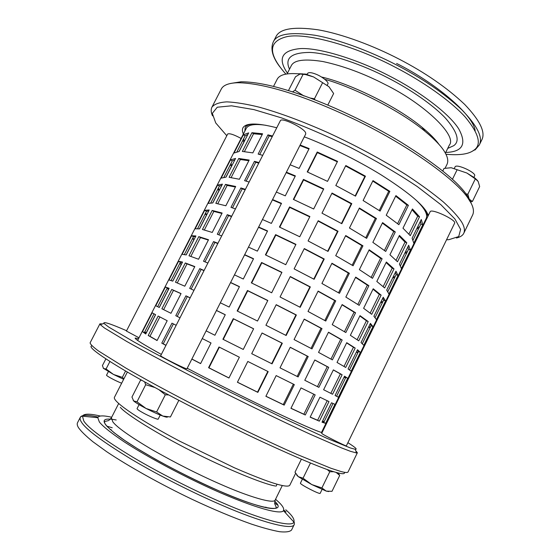 <?xml version="1.0" encoding="UTF-8"?>
<svg xmlns="http://www.w3.org/2000/svg" width="560" height="560" viewBox="0 0 560 560"><rect width="100%" height="100%" fill="white"/><g stroke="black" fill="none" stroke-linecap="round" stroke-linejoin="round"><path stroke-width="0.84" d="M120.316 407.323C125.776 414.197 157.633 434.014 191.709 451.199C225.582 468.538 263.487 484.127 275.366 486.01M275.548 499.282L276.836 500.402C282.268 505.099 284.48 508.522 283.479 510.678C280.035 516.25 239.54 502.614 197.281 482.174C171.472 469.763 143.493 454.391 124.355 441.945C110.978 432.929 102.634 426.244 99.323 421.904L97.804 417.697C98.553 415.478 103.18 415.324 111.678 417.228M294.28 524.433L291.578 529.977C289.975 531.755 286.013 532.336 279.699 531.727C272.006 530.341 262.479 527.765 251.111 523.992C233.408 517.713 213.654 509.446 191.842 499.198C161.525 484.715 128.702 466.487 106.68 451.696L92.883 441.728C85.918 436.016 81.172 431.403 78.631 427.875C77.266 425.74 76.888 424.039 77.497 422.772L80.318 417.291C79.737 418.502 80.143 420.147 81.529 422.226C85.729 429.17 102.158 441.406 130.816 458.927C159.334 475.923 195.51 493.955 222.264 505.393C260.141 521.934 292.95 530.789 294.28 524.433C294.378 522.473 294.245 521.675 293.881 522.046C292.292 528.059 259.966 519.155 222.824 502.894C196.427 491.582 160.748 473.795 132.58 457.058C104.258 439.803 87.99 427.763 83.769 420.945L82.467 416.178C83.734 413.588 89.712 413.539 100.394 416.045M439.019 144.452C435.659 139.58 429.996 133.861 422.03 127.281C395.878 105.581 348.467 83.069 321.804 77.091L321.531 77.021M307.195 74.284L304.248 73.983M301.105 73.787L297.871 73.773M287.462 73.192C277.389 58.485 281.757 50.274 300.566 48.566C320.747 47.677 359.793 60.389 389.795 76.181C418.866 90.972 449.022 113.316 458.78 128.961C466.998 144.081 462.644 151.907 445.725 152.446M273.287 41.909L275.891 36.834C279.531 28.742 293.482 26.383 317.758 29.757C341.95 33.873 373.583 45.829 399.14 59.143C425.138 72.597 446.971 87.675 464.639 104.377C480.067 120.554 485.772 132.405 481.768 139.93L479.262 145.054C483.203 137.676 477.421 125.958 461.923 109.907C444.185 93.317 422.31 78.295 396.291 64.841C370.72 51.527 339.094 39.501 314.944 35.259C290.731 31.752 276.843 33.971 273.287 41.909C270.284 48.741 272.433 57.001 279.734 66.689M123.648 379.316L113.526 374.472L103.271 368.221M105.875 358.869L102.417 365.589L103.565 368.564L106.078 368.977L113.526 374.472L122.339 377.356L123.921 378.777M106.078 368.977L109.928 361.487M122.339 377.356L125.594 370.993M91.931 345.905C85.687 346.577 112 364.091 151.27 385.518C179.998 401.345 223.391 423.542 261.639 441.413C300.699 459.403 325.815 469.812 336.987 472.64C342.489 474.131 344.988 474.04 344.477 472.374M328.748 491.561L326.277 491.12L311.731 484.547L298.263 476.644L296.709 475.097M301.364 459.235L295.001 472.22L298.263 476.644L303.044 478.205L311.731 484.547L321.895 487.942L326.277 491.12L332.003 491.323L339.717 475.426L336.084 472.388M338.079 472.92L339.717 475.426M333.809 471.716L329.763 471.772L327.159 469.483M303.044 478.205L310.464 463.029M321.895 487.942L329.763 471.772M167.51 416.969C167.3 417.403 165.725 417.102 162.792 416.052C158.081 414.309 152.474 411.775 145.992 408.443C139.65 405.125 135.541 402.626 133.658 400.946L133.196 400.407M141.715 380.219L140.483 380.331L131.957 397.047L133.658 400.946L136.997 401.8L145.992 408.443L156.611 411.964L162.792 416.052L170.429 416.969L178.843 400.316M168.623 394.905L165.305 394.8L158.886 389.676M154.931 387.527L145.698 384.713L144.62 381.843M136.997 401.8L145.698 384.713M156.611 411.964L165.305 394.8M469.476 199.276L467.551 197.134M471.52 204.015L469.658 199.591L466.627 194.74C457.233 181.139 435.33 163.604 400.918 142.135C367.234 121.8 327.957 103.908 299.439 94.206C275.415 85.925 255.962 81.788 241.066 81.788L230.713 83.426M469.56 199.409L472.409 201.481L479.668 186.529L478.149 181.426L475.874 179.27L466.851 173.012L451.171 167.727L466.851 173.012L474.992 178.101L477.589 180.614M451.171 167.727L444.024 168.427L442.771 170.975M472.409 201.481L470.365 201.831M465.969 193.837L467.845 194.236L469.014 198.429M457.093 169.792L452.452 179.291M475.244 179.011L467.845 194.236M301.896 73.78L306.81 74.529L313.614 76.958L328.909 86.688L313.614 76.958L305.487 74.55L300.034 74.039L295.498 76.776L288.442 90.615M327.81 105.056L333.641 93.513L328.909 86.688M292.509 91.896L295.001 90.223L303.947 95.984M309.988 97.986L314.433 98.812L315.035 99.911M322.609 82.691L314.433 98.812M303.17 74.186L295.001 90.223M454.384 168.287L455.07 166.887C456.323 163.345 476.693 172.809 474.614 175.882L473.928 177.289M322.042 489.468L320.173 493.318C320.061 494.781 299.425 484.176 300.433 483.14L302.302 479.304M430.15 211.729C431.298 208.103 456.827 220.143 454.615 223.181L346.353 445.844C346.647 446.782 320.88 433.734 321.713 433.349L430.15 211.729M121.653 383.215C115.948 381.052 106.197 375.844 106.54 375.172L108.339 371.665M138.992 337.778L126.42 331.058L227.682 133.994C229.579 133.154 234.052 134.645 241.101 138.46M307.041 74.592L307.657 73.374C308.7 72.219 311.311 72.429 315.49 74.011C321.986 76.363 329.462 82.46 327.859 83.951L327.236 85.176M160.237 415.072L158.221 419.048C158.578 420.077 149.506 416.409 143.29 412.965C139.258 410.753 137.186 409.311 137.06 408.625L139.083 404.642M305.515 132.468L305.774 133.903L186.928 368.823L186.025 368.613C181.496 367.066 159.887 356.167 160.664 355.761L280.357 120.701C281.603 117.166 302.89 127.393 305.515 132.468M357.371 452.746L348.047 471.975C347.536 472.829 345.037 472.633 340.557 471.387L330.813 468.209L296.73 454.3C266.875 441.168 226.345 421.652 190.834 403.361C164.815 389.851 144.13 378.588 125.979 368.137L98.455 350.952C93.03 346.927 90.251 344.211 90.118 342.811L99.925 323.827L100.275 324.66L104.489 328.02L126.665 341.418C147.378 353.108 174.685 367.598 208.586 384.881C243.509 402.591 281.771 421.183 309.575 433.937L341.257 447.804L350.329 451.276L356.496 452.963L357.371 452.746L355.747 450.73M102.508 323.918L99.925 323.827M347.886 442.687C355.208 447.293 357.665 449.498 355.271 449.295L350.329 447.937L326.872 438.298L282.905 417.956L226.646 390.404C188.279 371.084 157.472 354.977 134.232 342.09L108.78 327.11L103.943 323.442C102.851 321.286 110.047 323.561 125.545 330.281L126.588 330.729M323.428 428.526L323.932 428.806M138.558 338.632L135.149 338.058C135.009 339.227 143.738 344.673 161.35 354.41M187.215 368.263C208.88 379.638 239.274 394.961 265.573 407.589C292.411 420.385 310.058 428.337 318.514 431.452L322.042 432.677M322.847 431.018L322.378 430.682M127.372 372.029L114.422 397.348C112.322 401.667 141.939 421.337 179.809 441.238L234.213 467.698C257.873 477.953 274.036 483.917 282.688 485.59C286.783 486.409 289.163 486.269 289.821 485.177L295.589 473.396M211.918 107.177L221.277 89.075C223.265 85.134 228.753 83.013 237.741 82.726C264.285 83.006 306.572 96.187 358.022 121.128C410.844 146.93 456.533 180.607 467.873 197.974L470.946 202.874C473.543 207.718 474.11 211.75 472.647 214.956L463.764 233.289C465.08 230.363 464.38 226.604 461.657 222.005C458.073 216.531 452.018 209.881 443.478 202.062C433.335 193.592 420.742 184.401 405.706 174.489C380.891 159.012 354.774 144.977 327.355 132.377C301.224 120.834 279.559 112.882 259.553 107.261C246.771 104.083 235.886 102.284 226.898 101.864C219.352 102.312 214.361 104.083 211.918 107.177C210.777 109.55 210.98 112.441 212.527 115.857M456.449 238C460.215 237.132 462.651 235.557 463.764 233.289M226.793 135.737L215.719 122.927L212.317 113.372L217.266 107.219L231.497 105.812L253.918 109.606L281.631 117.915C301.77 125.209 324.233 134.799 349.02 146.699C374.108 159.691 396.851 172.977 417.256 186.543L440.867 204.68L454.958 219.03L460.614 229.404L458.703 236.558L448.868 239.68L446.544 239.778M418.439 235.648L417.879 235.508M423.437 224.154L424.158 223.972M428.421 215.257L426.293 211.358C420.77 202.692 405.692 190.512 381.059 174.818C356.706 159.789 326.774 145.355 304.297 136.829M276.752 127.771C257.229 122.78 245.959 122.794 242.942 127.799C242.13 129.486 242.284 131.551 243.39 133.994M445.123 168.175L447.027 164.297C448.336 161.378 447.86 157.801 445.585 153.566C442.694 147.728 435.806 140.294 424.935 131.243C399.728 110.201 352.737 86.975 324.786 79.303M300.174 73.997C287.406 72.709 279.741 74.466 277.186 79.247L273.511 86.436M416.801 200.823C424.676 208.502 427.833 214.347 426.272 218.358L321.482 432.502M137.634 340.438L246.33 128.247C248.458 124.621 255.031 123.648 266.042 125.328M331.513 402.78L334.95 404.334L325.64 423.36L322 422.212L331.513 402.78M319.949 397.208L328.972 401.569L319.368 421.169L310.142 417.179L319.949 397.208M301.014 387.912L315.182 394.877L305.291 414.988L290.934 408.324L301.014 387.912M276.164 375.592L294.329 384.608L284.186 405.125L265.881 396.298L276.164 375.592M247.814 361.452L268.184 371.623L257.859 392.378L237.412 382.256L247.814 361.452M219.002 346.997L239.379 357.224L228.949 378.021L208.572 367.703L219.002 346.997M202.244 338.548L211.022 342.979L200.599 363.615L191.849 359.093M165.935 345.408L161.784 343.147L171.969 323.169L176.169 325.311M158.158 316.043L167.195 320.719L157.073 340.55L148.218 335.482L158.158 316.043M152.166 312.809L155.61 314.699L145.747 333.977L142.506 331.674L152.166 312.809M151.893 312.599L142.317 331.296M344.547 376.18L347.697 378.294L338.436 397.215L335.076 395.507L344.547 376.18M357.504 349.72L360.374 352.387L351.162 371.217L348.082 368.949L357.504 349.72M370.398 323.4L372.988 326.613L363.818 345.345L361.025 342.531L370.398 323.4M383.215 297.22L385.532 300.972L376.418 319.606L373.898 316.246L383.215 297.22M395.976 271.173L398.02 275.464L388.948 294.007L386.701 290.101L395.976 271.173M408.667 245.266L410.438 250.089L401.415 268.534L399.441 264.096L408.667 245.266M421.288 219.492L422.793 224.84L413.812 243.187L412.111 238.224L421.288 219.492M333.375 369.88L342.118 374.752L332.563 394.24L323.617 389.739L333.375 369.88M346.731 342.692L355.194 348.075L345.688 367.458L337.029 362.446L346.731 342.692M360.01 315.658L368.193 321.538L358.743 340.823L350.357 335.307L360.01 315.658M373.219 288.764L381.136 295.141L371.728 314.321L363.622 308.308L373.219 288.764M386.358 262.024L394.002 268.884L384.65 287.966L376.81 281.456L386.358 262.024M399.427 235.417L406.805 242.767L397.502 261.751L389.928 254.751L399.427 235.417M412.426 208.964L419.538 216.79L410.284 235.669L402.976 228.193L412.426 208.964M314.797 359.975L328.713 367.353L318.878 387.359L304.78 380.275L314.797 359.975M328.503 332.199L342.174 339.983L332.395 359.877L318.542 352.387L328.503 332.199M342.139 304.577L355.565 312.76L345.835 332.542L332.234 324.653L342.139 304.577M355.698 277.109L368.879 285.684L359.205 305.361L345.842 297.073L355.698 277.109M369.18 249.788L382.123 258.755L372.498 278.327L359.38 269.647L369.18 249.788M382.592 222.621L395.297 231.973L385.721 251.44L372.848 242.368L382.592 222.621M395.927 195.601L408.394 205.338L398.874 224.693L386.232 215.236L395.927 195.601M290.234 347.27L308.21 356.538L298.123 376.936L280.007 367.85L290.234 347.27M304.22 319.102L322.007 328.629L311.983 348.908L294.056 339.57L304.22 319.102M318.129 291.095L335.734 300.867L325.759 321.041L308.021 311.444L318.129 291.095M331.961 263.242L349.377 273.266L339.458 293.328L321.909 283.479L331.961 263.242M345.716 235.543L362.95 245.812L353.087 265.762L335.72 255.675L345.716 235.543M359.394 208.005L376.446 218.519L366.639 238.357L349.454 228.018L359.394 208.005M372.995 180.614L389.872 191.366L380.114 211.099L363.111 200.522L372.995 180.614M262.052 332.99L282.317 343.231L272.048 363.86L251.706 353.675L262.052 332.99M276.213 304.682L296.366 314.993L286.153 335.51L265.923 325.248L276.213 304.682M290.29 276.535L310.338 286.916L300.188 307.321L280.056 296.989L290.29 276.535M304.29 248.556L324.233 259L314.132 279.293L294.112 268.891L304.29 248.556M318.206 220.724L338.044 231.245L328.006 251.419L308.091 240.947L318.206 220.724M332.045 193.053L351.785 203.637L341.803 223.699L321.986 213.164L332.045 193.053M345.807 165.536L365.442 176.183L355.516 196.133L335.811 185.535L345.807 165.536M233.275 318.668L253.638 328.769L243.271 349.447L222.901 339.255L233.275 318.668L233.59 318.892L223.244 339.423M247.464 290.493L267.82 300.482L257.516 321.041L237.153 310.968L247.464 290.493L247.751 290.787L237.496 311.136M261.576 262.486L281.925 272.342L271.677 292.789L251.321 282.842L261.576 262.486L261.828 262.836L251.671 283.003M275.611 234.626L295.946 244.37L285.754 264.698L265.412 254.87L275.611 234.626L275.828 235.053L265.762 255.031M289.569 206.934L309.89 216.552L299.754 236.768L279.426 227.059L289.569 206.934L289.744 207.417L279.769 227.22M303.443 179.389L323.75 188.895L313.677 208.992L293.356 199.402L303.443 179.389L303.59 179.935L293.706 199.563M317.24 151.998L337.54 161.385L327.523 181.377L307.216 171.906L317.24 151.998L317.352 152.614L307.559 172.06M216.468 310.429L225.274 314.734L214.914 335.258L206.129 330.862M230.615 282.478L239.456 286.65L229.152 307.062L220.332 302.792M244.678 254.674L253.547 258.727L243.306 279.02L234.458 274.876M258.664 227.031L267.568 230.958L257.383 251.139L248.5 247.121M272.573 199.542L281.505 203.343L271.376 223.412L262.465 219.52M286.398 172.2L295.365 175.889L285.292 195.846L276.346 192.066M300.153 145.012L309.148 148.582L299.131 168.427L290.157 164.773M179.991 317.8L175.777 315.7L185.906 295.827L190.169 297.822M193.97 290.346L189.693 288.393L199.766 268.632L204.092 270.48M207.872 263.046L203.532 261.247L213.556 241.591L217.938 243.285M221.697 235.893L217.301 234.241L227.262 214.69L231.707 216.244M235.445 208.894L230.986 207.382L240.898 187.943L245.399 189.35M249.123 182.035L244.601 180.67L254.457 161.336L259.021 162.596M262.724 155.33L258.146 154.105L267.946 134.876L272.566 135.996M171.773 289.429L181.041 293.58L170.975 313.299L161.882 308.77L171.773 289.429L173.495 290.325L163.625 309.638M185.311 262.962L194.817 266.581L184.807 286.202L175.469 282.198L185.311 262.962L187.012 263.886L177.268 282.94M198.779 236.635L208.516 239.736L198.562 259.245L188.986 255.766L198.779 236.635L200.459 237.587L190.848 256.382M212.17 210.441L222.145 213.031L212.24 232.442L202.433 229.474L212.17 210.441L213.829 211.428L204.351 229.971M225.498 184.394L235.697 186.473L225.848 205.779L215.81 203.322L225.498 184.394L227.136 185.409L217.784 203.7M238.749 158.48L249.179 160.062L239.386 179.256L229.117 177.31L238.749 158.48L240.366 159.523L231.14 177.569M251.93 132.706L262.591 133.784L252.84 152.88L242.354 151.438L251.93 132.706L253.533 133.777L244.433 151.571M165.396 286.986L169.113 288.309L159.299 307.489L155.785 305.753L165.396 286.986L167.258 287.931L157.661 306.677M178.556 261.296L182.546 262.066L172.788 281.141L168.994 279.965L178.556 261.296L180.404 262.255L171.052 280.518M191.646 235.739L195.909 235.956L186.2 254.933L182.133 254.31L191.646 235.739L193.48 236.712L184.373 254.499M204.673 210.315L209.202 209.986L199.542 228.865L195.202 228.788L204.673 210.315L206.493 211.302L197.631 228.613M217.63 185.017L222.425 184.156L212.814 202.93L208.208 203.399L217.63 185.017L219.436 186.018L210.812 202.867M230.517 159.852L235.578 158.459L226.016 177.135L221.151 178.143L230.517 159.852L232.316 160.867L223.923 177.247M243.341 134.813L248.661 132.888L239.148 151.473L234.024 153.013L243.341 134.813L245.126 135.842L236.971 151.767M165.004 287.007L155.477 305.606M178.045 261.541L168.567 280.049M191.023 236.208L181.594 254.618M203.938 211.008L194.551 229.32M216.783 185.927L207.445 204.155M229.565 160.979L220.276 179.116M242.277 136.157L233.037 154.203M323.967 422.016L322.623 420.938M322.112 421.967L323.778 422.401L333.039 403.487M310.198 417.067L317.632 420.259L327.208 400.729M290.976 408.24L303.87 414.218L313.733 394.17M265.916 396.228L283.255 404.579L293.363 384.132M237.44 382.193L257.53 392.126L267.82 371.441M219.345 347.172L208.95 367.808L228.984 377.958M191.884 359.023L200.634 363.545M173.397 323.897L163.247 343.819L165.984 345.31M159.887 316.939L149.975 336.322L157.129 340.438M153.993 313.831L144.389 332.598L145.866 333.746M155.533 314.657L146.328 332.64L144.606 332.171M344.057 377.174L345.674 377.678M356.377 352.016L358.155 352.184M368.641 326.977L370.573 326.823M380.842 302.064L382.928 301.588M392.987 277.277L395.22 276.486M405.062 252.616L407.449 251.503M417.088 228.074L419.615 226.653M336.574 396.27L345.821 377.37L344.449 376.369M349.489 369.88L358.498 351.484L357.287 350.154M362.341 343.63L371.105 325.724L370.062 324.079M375.123 317.52L383.656 300.104L382.767 298.144M387.842 291.55L396.13 274.617L395.402 272.335M400.491 265.706L408.548 249.256L407.981 246.666M413.077 240.002L420.903 224.021L420.49 221.13M330.82 393.365L340.361 373.905L333.333 369.964M344.015 366.457L353.423 347.256L346.626 342.902M357.133 339.696L366.422 320.761L359.856 315.98M370.188 313.075L379.344 294.399L373.009 289.198M383.166 286.601L392.203 268.177L386.092 262.57M396.081 260.26L404.992 242.088L399.105 236.075M408.926 234.066L417.718 216.146L412.048 209.727M317.436 386.631L327.257 366.674L314.762 360.045M330.988 359.1L340.704 339.353L328.433 332.353M344.456 331.716L354.074 312.179L342.027 304.815M357.854 304.486L367.367 285.152L355.544 277.424M371.182 277.403L380.59 258.272L368.984 250.187M384.433 250.467L393.743 231.539L382.354 223.104M397.614 223.678L406.826 204.946L395.654 196.161M297.157 376.453L307.223 356.104L290.206 347.326M311.031 348.411L320.999 328.251L304.157 319.228M324.821 320.523L334.691 300.559L318.031 291.291M338.534 292.789L348.313 273.014L331.828 263.508M352.17 265.209L361.858 245.623L345.548 235.886M365.736 237.783L375.326 218.379L359.191 208.411M379.225 210.511L388.724 191.289L372.764 181.09M271.684 363.685L281.932 343.098L262.234 333.144M285.796 335.328L295.946 314.937L276.353 304.906M299.831 307.139L309.89 286.923L290.395 276.829M313.782 279.104L323.75 259.077L304.36 248.913M327.656 251.223L337.533 231.378L318.248 221.151M341.453 223.503L351.239 203.84L332.059 193.543M355.173 195.937L364.868 176.449L345.786 166.089M253.61 328.825L233.59 318.892M267.764 300.601L247.751 290.787M281.827 272.531L261.828 262.836M295.82 244.622L275.828 235.053M309.729 216.874L289.744 207.417M323.561 189.28L303.59 179.935M337.316 161.833L317.352 152.614M225.253 314.79L216.44 310.492M239.393 286.776L230.545 282.604M253.449 258.923L244.573 254.884M267.435 231.224L258.524 227.311M281.337 203.686L272.391 199.892M295.162 176.295L286.188 172.62M308.91 149.058L299.908 145.509M190.127 297.892L187.313 296.576L177.212 316.414M204.001 270.648L201.145 269.43L191.149 289.058M217.805 243.544L214.907 242.431L205.009 261.849M231.525 216.594L228.585 215.579L218.799 234.794M245.175 189.791L242.193 188.874L232.505 207.886M258.748 163.135L255.731 162.309L246.141 181.125M272.251 136.619L269.192 135.891L259.707 154.504M180.999 293.664L173.495 290.325M194.712 266.784L187.012 263.886M208.355 240.051L200.459 237.587M221.928 213.458L213.829 211.428M235.424 187.012L227.136 185.409M248.85 160.706L240.366 159.523M262.206 134.54L253.533 133.777M169.022 288.498L167.258 287.931M182.336 262.486L180.404 262.255M195.573 236.614L193.48 236.712M208.747 210.875L206.493 211.302M221.851 185.269L219.436 186.018M234.892 159.796L232.316 160.867M247.856 134.456L245.126 135.842M167.083 288.26L168.518 289.289L159.222 307.447M180.012 263.018L181.272 264.362L172.704 281.106M192.871 237.902L193.97 239.561L186.116 254.912M205.667 212.912L206.598 214.886L199.451 228.844M218.393 188.048L219.163 190.33L212.723 202.923M231.063 163.31L231.672 165.9L225.918 177.135M243.663 138.698L244.111 141.589L239.05 151.48M242.578 140.819L244.111 141.589M230.132 165.13L231.672 165.9M217.623 189.56L219.163 190.33M205.051 214.109L206.598 214.886M192.416 238.784L193.97 239.561M179.718 263.585L181.272 264.362M166.957 288.512L168.518 289.289M267.946 134.876L269.192 135.891M254.457 161.336L255.731 162.309M240.898 187.943L242.193 188.874M227.262 214.69L228.585 215.579M213.556 241.591L214.907 242.431M199.766 268.632L201.145 269.43M185.906 295.827L187.313 296.576M365.442 176.183L364.868 176.449M351.785 203.637L351.239 203.84M338.044 231.245L337.533 231.378M324.233 259L323.75 259.077M310.338 286.916L309.89 286.923M296.366 314.993L295.946 314.937M282.317 343.231L281.932 343.098M389.872 191.366L388.724 191.289M376.446 218.519L375.326 218.379M362.95 245.812L361.858 245.623M349.377 273.266L348.313 273.014M335.734 300.867L334.691 300.559M322.007 328.629L320.999 328.251M308.21 356.538L307.223 356.104M408.394 205.338L406.826 204.946M395.297 231.973L393.743 231.539M382.123 258.755L380.59 258.272M368.879 285.684L367.367 285.152M355.565 312.76L354.074 312.179M342.174 339.983L340.704 339.353M328.713 367.353L327.257 366.674M419.538 216.79L417.718 216.146M406.805 242.767L404.992 242.088M394.002 268.884L392.203 268.177M381.136 295.141L379.344 294.399M368.193 321.538L366.422 320.761M355.194 348.075L353.423 347.256M342.118 374.752L340.361 373.905M422.793 224.84L420.903 224.021M410.438 250.089L408.548 249.256M398.02 275.464L396.13 274.617M385.532 300.972L383.656 300.104M372.988 326.613L371.105 325.724M360.374 352.387L358.498 351.484M347.697 378.294L345.821 377.37M418.446 229.04L416.976 228.298M406.448 253.554L404.971 252.812M394.387 278.187L392.903 277.438M382.263 302.939L380.779 302.197M370.083 327.817L368.599 327.075M357.84 352.821L356.349 352.072M345.541 377.951L344.043 377.202M144.767 331.856L146.328 332.64M142.506 331.674L144.389 332.598M148.218 335.482L149.975 336.322M161.784 343.147L163.247 343.819M208.572 367.703L208.95 367.808M284.186 405.125L283.255 404.579M305.291 414.988L303.87 414.218M319.368 421.169L317.632 420.259M325.64 423.36L323.778 422.401M324.142 421.659L322.637 420.903M322.091 432.572L321.65 432.166M137.802 340.102L136.983 339.962M424.816 221.34L425.691 220.836M427.917 216.279L425.971 210.882M252.497 124.019C248.612 124.481 246.183 125.685 245.203 127.624L244.818 131.201M116.2 419.979C98.938 416.717 100.163 422.422 119.868 437.087C140.742 452.396 187.313 477.323 218.764 490.777C236.929 498.617 251.391 503.937 262.136 506.737C270.116 508.774 274.876 509.068 276.423 507.612L275.296 505.148C275.226 504.063 274.057 505.001 275.247 499.898C274.4 504.42 248.703 496.797 219.73 483.896C197.757 474.278 175.014 462.742 151.487 449.288C129.745 436.331 116.872 427.203 112.861 421.918L111.363 417.83C107.989 421.841 108.038 420.343 107.128 420.938L104.482 421.512C104.797 423.486 103.768 423.976 114.345 432.908L124.705 440.454L137.109 448.469L155.421 459.242C176.204 470.757 197.316 481.264 218.75 490.763C260.736 509.53 288.134 513.835 274.778 501.27M286.027 511.98L283.766 510.02M277.403 504.959L274.68 502.936M98.154 417.067C87.668 414.68 81.718 414.75 80.318 417.291C81.816 416.038 82.537 415.667 82.467 416.178L97.804 417.697M285.782 509.789C292.082 515.263 294.784 519.344 293.881 522.046L283.479 510.678M106.813 426.153L112.224 427.756M266.707 507.822L265.825 507.101M111.237 429.695L110.131 429.415M287.098 73.906L291.179 65.912C293.811 60.039 304.395 58.583 322.938 61.544C343.112 65.877 363.804 73.521 385.021 84.483C424.305 103.733 457.653 135.87 449.323 145.11L445.368 153.167M447.699 148.421L453.719 145.684C460.138 141.183 457.443 132.069 445.648 118.342C433.076 104.874 410.109 89.257 388.458 78.148C362.852 64.729 329.875 53.333 310.107 52.437C291.347 52.486 284.48 58.079 289.499 69.202M472.689 151.004L475.454 149.422M285.873 74.109C267.603 53.634 268.058 41.125 287.238 36.568C307.958 32.508 357.301 47.117 395.073 67.13C422.016 80.969 450.38 100.534 465.353 117.18C479.255 134.099 481.964 145.194 473.487 150.472C468.405 154.189 459.228 155.456 445.942 154.259M396.613 63.455C435.155 82.67 472.969 114.415 475.146 130.606M275.247 499.898L282.282 485.548M111.363 417.83L118.636 403.599M475.048 149.975L479.262 145.054M338.674 474.243L337.778 472.843M475.874 179.27L474.992 178.101M305.487 74.55L306.81 74.529M355.271 449.295L356.496 452.963M103.943 323.442L100.275 324.66M276.115 486.143L277.067 484.218M237.741 82.726L241.066 81.788M467.873 197.974L466.627 194.74M424.935 131.243L422.03 127.281M245.203 127.624L246.561 124.978"/></g></svg>
